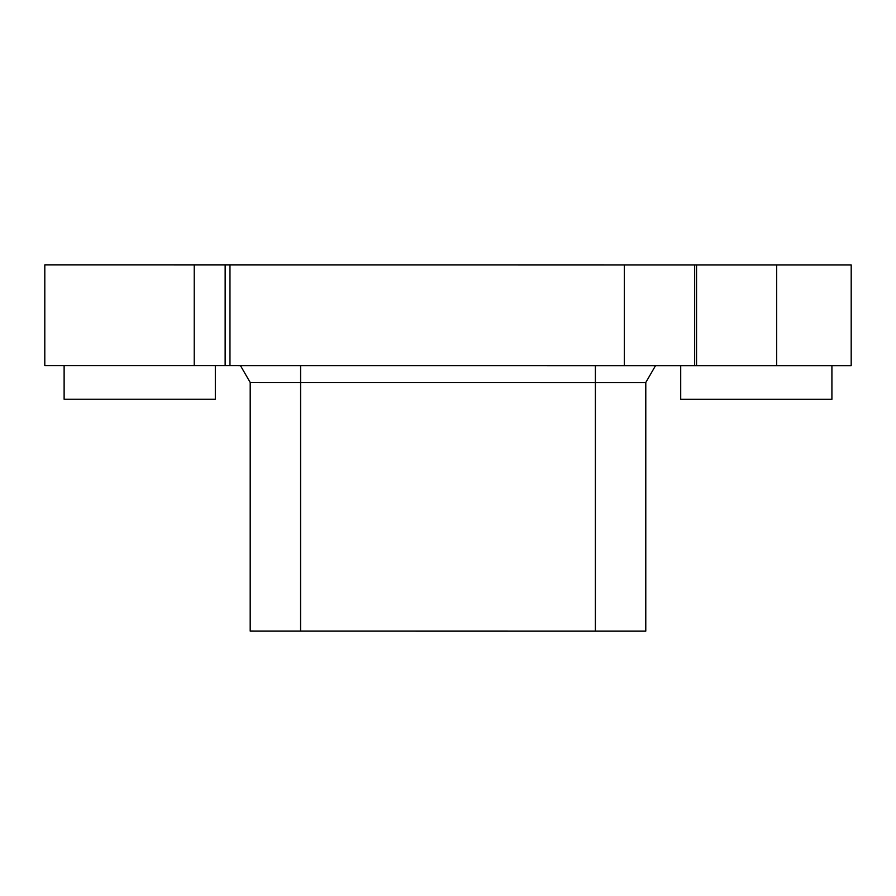 <?xml version="1.0" encoding="UTF-8"?>
<svg xmlns="http://www.w3.org/2000/svg" width="896" height="896" viewBox="0 0 896 896"><rect width="100%" height="100%" fill="white"/><g stroke="black" fill="none" stroke-linecap="round" stroke-linejoin="round"><path stroke-width="1.34" d="M250.197 382.469L250.186 631.109L300.574 631.12L645.781 631.142L645.792 382.502L250.197 382.469L240.498 365.669M215.32 365.669L215.32 399.269L64.12 399.258L64.12 365.658M680.77 399.302L831.858 399.314M655.491 365.702L645.792 382.502M624.355 365.702L851.189 365.714L851.2 264.914L44.811 264.858L44.8 365.658L624.355 365.702L624.366 264.902M300.597 365.68L300.574 631.12M595.392 365.702L595.381 631.131M194.23 365.669L194.23 264.869M225.142 365.669L225.154 264.869M776.686 365.714L776.698 264.914M696.55 365.702L696.55 264.902M694.646 365.702L694.658 264.902M229.97 365.669L229.97 264.869M831.914 365.714L831.914 399.314M680.714 399.302L680.714 365.702"/></g></svg>
